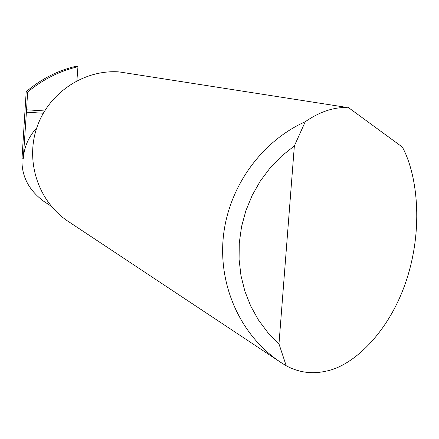 <?xml version="1.0" encoding="UTF-8"?>
<svg xmlns="http://www.w3.org/2000/svg" width="439" height="439" viewBox="0 0 439 439"><rect width="100%" height="100%" fill="white"/><g stroke="black" fill="none" stroke-linecap="round" stroke-linejoin="round"><path stroke-width="0.66" d="M348.363 107.528L402.338 147.06C416.77 173.295 423.942 226.491 406.607 279.698C389.195 332.932 352.72 366.093 326.292 371.087C312.31 374.352 298.954 372.579 286.223 365.78L281.503 362.872C241.9 337.223 218.49 287.715 223.237 237.762C228.06 187.821 260.782 141.72 305.27 121.707C319.422 111.89 333.421 107.154 347.265 107.489L119.216 71.919C83.717 69.318 48.312 93.117 36.777 127.787C25.067 162.397 38.978 202.615 68.863 221.827L279.215 361.352M51.176 206.149L43.966 201.463C28.414 190.005 21.105 175.474 22.043 157.875L26.186 91.707C40.8 79.234 57.284 70.778 75.64 66.333L77.95 66.701C59.292 71.156 42.517 79.629 27.624 92.113L26.186 91.707M43.263 113.24L26.411 112.159L27.624 92.113M76.891 80.754L77.95 66.701M26.411 112.159L23.278 158.539L22.043 157.875M36.717 127.963C28.694 136.6 24.211 146.796 23.278 158.539M305.27 121.707L294.36 145.891L278.974 343.907L286.223 365.78M294.36 145.891L281.629 156.032L270.226 167.791L260.36 180.972L252.2 195.339L245.895 210.638L241.565 226.595L239.277 242.926L239.079 259.339L240.956 275.544L244.885 291.255L250.779 306.197L258.522 320.102L267.982 332.746L278.974 343.907M26.34 109.783L44.608 110.963"/></g></svg>
